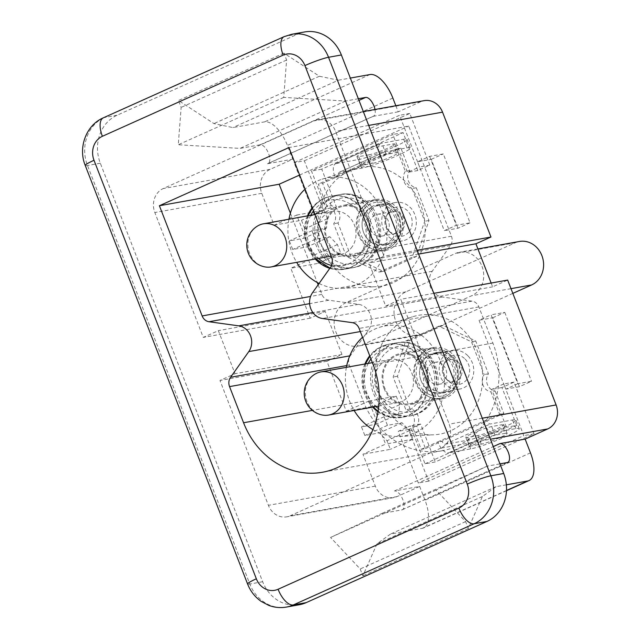 <?xml version="1.0" encoding="UTF-8"?>
<svg xmlns="http://www.w3.org/2000/svg" width="639" height="639" viewBox="0 0 639 639"><rect width="100%" height="100%" fill="white"/><g stroke="black" fill="none" stroke-linecap="round" stroke-linejoin="round"><path stroke-width="0.48" stroke-dasharray="3.19 2.4" d="M429.624 156.379L456.35 225.271L444.297 230.679L417.571 161.787L429.624 156.379L443.314 153.919L470.032 222.811L456.35 225.271M470.032 222.811L457.979 228.227L444.297 230.679M457.979 228.227L431.261 159.335L417.571 161.787M431.261 159.335L443.314 153.919M517.806 383.719L505.753 389.135L479.034 320.243L491.087 314.827L517.806 383.719L531.488 381.259L519.443 386.675L505.753 389.135M519.443 386.675L492.717 317.783L479.034 320.243M492.717 317.783L504.77 312.375L491.087 314.827M504.77 312.375L531.488 381.259M481.998 266.327A22.748 20.097 79.8 0 1 471.726 295.713L362.505 344.756A22.748 20.097 79.8 0 1 358.343 346.05A22.748 20.097 79.8 0 1 335.092 329.612A22.748 20.097 79.8 0 1 346.138 302.559L455.359 253.515A22.748 20.097 79.8 0 1 459.521 252.229A22.748 20.097 79.8 0 1 481.998 266.327M326.617 240.392A25.991 22.972 -100.2 0 0 352.305 256.503A25.991 22.972 -100.2 0 0 368.799 221.445A25.991 22.972 -100.2 0 0 343.111 205.335A25.991 22.972 -100.2 0 0 326.617 240.392M359.118 234.553A25.991 22.972 -100.2 0 0 384.806 250.664A25.991 22.972 -100.2 0 0 401.3 215.607A25.991 22.972 -100.2 0 0 375.612 199.496A25.991 22.972 -100.2 0 0 359.118 234.553M384.063 388.504A25.991 22.972 -100.2 0 0 409.751 404.623A25.991 22.972 -100.2 0 0 426.245 369.566A25.991 22.972 -100.2 0 0 400.557 353.455A25.991 22.972 -100.2 0 0 384.063 388.504M416.572 382.665A25.991 22.972 -100.2 0 0 442.26 398.784A25.991 22.972 -100.2 0 0 458.754 363.727A25.991 22.972 -100.2 0 0 433.066 347.616A25.991 22.972 -100.2 0 0 416.572 382.665M307.487 215.886A37.134 32.813 -100.2 0 0 307.311 246.295A37.134 32.813 -100.2 0 0 315.235 259.011M329.804 268.356A37.134 32.813 -100.2 0 0 344.006 269.315A37.134 32.813 -100.2 0 0 367.569 219.233A37.134 32.813 -100.2 0 0 330.874 196.213A37.134 32.813 -100.2 0 0 312.271 207.667M317.575 244.449A37.134 32.813 -100.2 0 0 354.27 267.469A37.134 32.813 -100.2 0 0 377.833 217.388A37.134 32.813 -100.2 0 0 341.138 194.368A37.134 32.813 -100.2 0 0 317.575 244.449M364.941 363.998A37.134 32.813 -100.2 0 0 364.765 394.407A37.134 32.813 -100.2 0 0 372.689 407.131M377.984 411.804A37.134 32.813 -100.2 0 0 401.46 417.435A37.134 32.813 -100.2 0 0 425.023 367.353A37.134 32.813 -100.2 0 0 388.328 344.333A37.134 32.813 -100.2 0 0 369.725 355.787M375.029 392.57A37.134 32.813 -100.2 0 0 411.724 415.59A37.134 32.813 -100.2 0 0 435.287 365.508A37.134 32.813 -100.2 0 0 398.592 342.488A37.134 32.813 -100.2 0 0 375.029 392.57M346.378 367.337A55.801 49.315 -100.2 0 0 349.613 401.212A55.801 49.315 -100.2 0 0 354.126 410.462M372.896 429.6A55.801 49.315 -100.2 0 0 399.087 436.445A55.801 49.315 -100.2 0 0 440.167 360.548A55.801 49.315 -100.2 0 0 379.486 327.336A55.801 49.315 -100.2 0 0 362.537 337.248M380.141 396.715A60.346 53.325 -100.2 0 0 433.641 434.816A60.346 53.325 -100.2 0 0 478.068 352.752A60.346 53.325 -100.2 0 0 412.443 316.824A60.346 53.325 -100.2 0 0 380.141 396.715M288.932 219.217A55.801 49.315 -100.2 0 0 292.167 253.092A55.801 49.315 -100.2 0 0 296.68 262.349M319.077 283.476A55.801 49.315 -100.2 0 0 341.633 288.325A55.801 49.315 -100.2 0 0 382.713 212.436A55.801 49.315 -100.2 0 0 322.032 179.216A55.801 49.315 -100.2 0 0 305.083 189.136M322.695 248.603A60.346 53.325 -100.2 0 0 376.195 286.703A60.346 53.325 -100.2 0 0 420.614 204.632A60.346 53.325 -100.2 0 0 354.996 168.712A60.346 53.325 -100.2 0 0 322.695 248.603M318.15 284.778L321.896 294.419A9.281 8.203 -100.2 0 0 328.765 300.218L358.567 304.348A15.783 13.946 79.8 0 1 370.253 314.204A15.783 13.946 79.8 0 1 368.543 330.075L350.308 355.771A9.281 8.203 -100.2 0 0 349.309 365.101L363.327 401.236A79.843 70.554 -100.2 0 0 442.22 450.735A79.843 70.554 -100.2 0 0 492.885 343.063L478.867 306.928A9.281 8.203 -100.2 0 0 471.997 301.129L442.196 297.007A15.783 13.946 79.8 0 1 430.51 287.143A15.783 13.946 79.8 0 1 432.22 271.271L450.447 245.584A9.281 8.203 -100.2 0 0 451.454 236.246L408.712 126.051L288.964 147.569M296.72 215.047L324.085 210.127L327.432 218.738L326.489 228.123L311.952 230.735L315.291 239.345L329.836 236.734L337.448 244.577L340.787 253.188L313.422 258.1L296.72 215.047L274.115 225.192L261.758 193.329A18.571 16.406 79.8 0 1 270.145 169.343L292.742 159.199L267.509 163.728A10.216 4.665 65.8 0 0 268.021 163.576A10.216 4.665 65.8 0 0 268.54 153.408A10.216 4.665 65.8 0 0 260.161 144.781L240.056 148.392L178.265 144.757L181.149 107.392L178.481 100.507L213.977 123.607L232.9 127.576L264.546 121.889A27.852 12.732 -114.2 0 1 287.398 145.42L292.742 159.199M395.829 105.739L398.201 111.841L420.797 101.697A18.571 16.406 79.8 0 1 424.192 100.642M491.143 283.053L492.613 286.847L507.678 280.082M419.671 486.431L425.015 500.209A27.852 12.732 -114.2 0 1 423.593 527.926A27.852 12.732 -114.2 0 1 422.203 528.349L390.557 534.036L376.978 543.845L362.856 575.859L360.188 568.974L330.571 537.447L381.683 513.524L401.787 509.914A10.216 4.665 65.8 0 0 402.29 509.754A10.216 4.665 65.8 0 0 402.818 499.594A10.216 4.665 65.8 0 0 394.439 490.968L419.671 486.431L397.075 496.583A18.571 16.406 79.8 0 1 393.672 497.629A18.571 16.406 79.8 0 1 375.325 486.119L362.968 454.257L385.565 444.113L368.863 401.052L346.266 411.204L326.896 361.259L341.961 354.493L325.259 311.433L310.195 318.198L290.817 268.252L313.422 258.1M314.116 214.313L294.076 162.641L399.535 115.292L419.575 166.955L407.522 172.37L392.825 134.478L311.473 171.004L326.17 208.897L314.116 214.313L324.388 212.468L304.34 160.796L294.076 162.641M425.039 463.802L506.392 427.267L491.695 389.375L503.748 383.967L523.788 435.638L418.337 482.988L398.289 431.317L410.342 425.909L425.039 463.802L435.303 461.957L516.655 425.422L506.392 427.267M440.806 448.147L290.154 515.793A18.571 16.406 79.8 0 1 286.751 516.839A18.571 16.406 79.8 0 1 268.404 505.329L219.976 380.461L235.04 373.703L218.338 330.643L203.274 337.408L154.838 212.539A18.571 16.406 79.8 0 1 163.225 188.553L313.877 120.907A18.571 16.406 79.8 0 1 317.271 119.852A18.571 16.406 79.8 0 1 335.619 131.362L384.055 256.231L368.991 262.996L385.692 306.049L400.757 299.292L449.185 424.152A18.571 16.406 79.8 0 1 440.806 448.147L490.417 439.233M299.619 175.038L408.712 126.051M290.378 213.17L317.279 282.534M299.356 604.742A37.134 32.813 79.8 0 1 262.661 581.722L100.323 163.209A37.134 32.813 79.8 0 1 117.097 115.228L297.878 34.051A37.134 32.813 79.8 0 1 304.675 31.95M274.115 225.192L301.488 220.279L304.827 228.89L303.892 238.267L289.355 240.879L292.694 249.49L307.231 246.878L314.851 254.721L318.19 263.332L290.817 268.252M310.195 318.198L203.274 337.408M398.201 111.841L372.968 116.378L267.509 163.728M417.131 250.288L384.055 256.231M418.601 254.082L368.991 262.996M492.613 286.847L385.692 306.049M433.825 293.349L400.757 299.292M326.896 361.259L219.976 380.461M346.266 411.204L373.639 406.284L376.978 414.895L376.044 424.272L361.498 426.884L364.845 435.502L379.382 432.891L387.002 440.726L390.341 449.345L362.968 454.257M341.961 354.493L235.04 373.703M325.259 311.433L218.338 330.643M368.863 401.052L396.236 396.14L399.575 404.751L398.64 414.128L384.095 416.74L387.442 425.35L401.979 422.738L409.599 430.582L412.938 439.193L390.341 449.345M412.938 439.193L385.565 444.113M409.599 430.582L387.002 440.726M401.979 422.738L379.382 432.891M387.442 425.35L364.845 435.502M384.095 416.74L361.498 426.884M398.64 414.128L376.044 424.272M399.575 404.751L376.978 414.895M396.236 396.14L373.639 406.284M324.085 210.127L301.488 220.279M327.432 218.738L304.827 228.89M340.787 253.188L318.19 263.332M337.448 244.577L314.851 254.721M329.836 236.734L307.231 246.878M315.291 239.345L292.694 249.49M311.952 230.735L289.355 240.879M326.489 228.123L303.892 238.267M304.34 160.796L409.799 113.446L429.839 165.11L417.786 170.525L403.089 132.632L321.736 169.159L336.433 207.052L324.388 212.468M336.433 207.052L326.17 208.897M409.799 113.446L399.535 115.292M429.839 165.11L419.575 166.955M417.786 170.525L407.522 172.37M403.089 132.632L392.825 134.478M321.736 169.159L311.473 171.004M516.655 425.422L501.958 387.538L514.012 382.122L534.052 433.793L428.601 481.143L408.561 429.472L420.606 424.064L435.303 461.957M420.606 424.064L410.342 425.909M501.958 387.538L491.695 389.375M514.012 382.122L503.748 383.967M534.052 433.793L523.788 435.638M428.601 481.143L418.337 482.988M408.561 429.472L398.289 431.317M358.343 98.741L345.515 101.042L283.716 97.408L286.607 60.042L283.94 53.149L319.428 76.249L338.358 80.218L232.9 127.576M338.358 80.218L350.332 78.07M319.428 76.249L213.977 123.607M283.94 53.149L178.481 100.507M286.607 60.042L181.149 107.392M283.716 97.408L178.265 144.757M345.515 101.042L240.056 148.392M374.997 109.485A10.216 4.665 -114.2 0 1 373.472 116.218A10.216 4.665 -114.2 0 1 372.968 116.378M506.36 484.825L496.016 486.686L482.429 496.495L468.315 528.509L465.639 521.616L436.03 490.089L487.142 466.174L499.97 463.866M487.142 466.174L381.683 513.524M436.03 490.089L330.571 537.447M465.639 521.616L360.188 568.974M468.315 528.509L362.856 575.859M482.429 496.495L376.978 543.845M496.016 486.686L390.557 534.036M512.837 293.381L422.379 333.997A22.748 20.097 79.8 0 1 418.218 335.291A22.748 20.097 79.8 0 1 394.966 318.861A22.748 20.097 79.8 0 1 406.013 291.807L515.242 242.764A22.748 20.097 79.8 0 1 519.403 241.47M443.266 365.268A11.143 9.849 79.8 0 1 446.373 376.619A11.143 9.849 79.8 0 1 438.777 384.319A11.143 9.849 79.8 0 1 430.343 381.435A11.143 9.849 79.8 0 1 427.235 370.077A11.143 9.849 79.8 0 1 434.832 362.385A11.143 9.849 79.8 0 1 443.266 365.268M458.666 362.505A11.143 9.849 79.8 0 1 461.765 373.855A11.143 9.849 79.8 0 1 454.169 381.547A11.143 9.849 79.8 0 1 446.174 379.087A11.143 9.849 79.8 0 1 445.734 378.663A11.143 9.849 79.8 0 1 443.594 364.709A11.143 9.849 79.8 0 1 450.231 359.621A11.143 9.849 79.8 0 1 458.666 362.505M465.096 359.046A14.857 13.123 79.8 0 1 466.694 379.654A14.857 13.123 79.8 0 1 448.442 381.156A14.857 13.123 79.8 0 1 447.859 380.588A14.857 13.123 79.8 0 1 445 361.986A14.857 13.123 79.8 0 1 465.096 359.046M467.788 355.675A19.497 17.229 -100.2 0 0 453.027 350.627A19.497 17.229 -100.2 0 0 439.736 364.094A19.497 17.229 -100.2 0 0 445.167 383.959A19.497 17.229 -100.2 0 0 459.928 389.007A19.497 17.229 -100.2 0 0 473.219 375.54A19.497 17.229 -100.2 0 0 467.788 355.675M448.115 359.206A19.497 17.229 -100.2 0 0 433.354 354.166A19.497 17.229 -100.2 0 0 420.063 367.625A19.497 17.229 -100.2 0 0 425.494 387.49A19.497 17.229 -100.2 0 0 440.255 392.538A19.497 17.229 -100.2 0 0 453.546 379.079A19.497 17.229 -100.2 0 0 448.115 359.206M419.703 360.859A25.065 22.149 -100.2 0 0 400.725 354.365A25.065 22.149 -100.2 0 0 383.632 371.674A25.065 22.149 -100.2 0 0 390.613 397.218A25.065 22.149 -100.2 0 0 409.591 403.704A25.065 22.149 -100.2 0 0 426.676 386.395A25.065 22.149 -100.2 0 0 419.703 360.859M406.747 365.141A21.91 19.362 -100.2 0 0 390.165 359.469A21.91 19.362 -100.2 0 0 375.221 374.598A21.91 19.362 -100.2 0 0 381.323 396.923A21.91 19.362 -100.2 0 0 397.913 402.602A21.91 19.362 -100.2 0 0 412.85 387.466A21.91 19.362 -100.2 0 0 406.747 365.141M315.075 374.095A21.91 19.362 -100.2 0 0 312.04 409.375A21.91 19.362 -100.2 0 0 322.447 415.031M386.699 233.011A11.143 9.849 79.8 0 1 381.323 236.198A11.143 9.849 79.8 0 1 370.772 230.32A11.143 9.849 79.8 0 1 372.01 217.452A11.143 9.849 79.8 0 1 377.385 214.265A11.143 9.849 79.8 0 1 387.937 220.143A11.143 9.849 79.8 0 1 386.699 233.011M402.099 230.248A11.143 9.849 79.8 0 1 396.723 233.435A11.143 9.849 79.8 0 1 388.728 230.967A11.143 9.849 79.8 0 1 386.14 216.597A11.143 9.849 79.8 0 1 387.402 214.688A11.143 9.849 79.8 0 1 392.777 211.501A11.143 9.849 79.8 0 1 403.337 217.38A11.143 9.849 79.8 0 1 402.099 230.248M408.824 232.069A14.857 13.123 79.8 0 1 390.988 233.035A14.857 13.123 79.8 0 1 387.546 213.865A14.857 13.123 79.8 0 1 389.231 211.325A14.857 13.123 79.8 0 1 407.85 211.134A14.857 13.123 79.8 0 1 408.824 232.069M411.883 235.312A19.497 17.229 -100.2 0 0 414.048 212.795A19.497 17.229 -100.2 0 0 395.581 202.507A19.497 17.229 -100.2 0 0 386.172 208.082A19.497 17.229 -100.2 0 0 383.999 230.599A19.497 17.229 -100.2 0 0 402.474 240.887A19.497 17.229 -100.2 0 0 411.883 235.312M392.21 238.842A19.497 17.229 -100.2 0 0 394.375 216.333A19.497 17.229 -100.2 0 0 375.908 206.046A19.497 17.229 -100.2 0 0 366.498 211.621A19.497 17.229 -100.2 0 0 364.326 234.138A19.497 17.229 -100.2 0 0 382.801 244.425A19.497 17.229 -100.2 0 0 392.21 238.842M364.238 248.419A25.065 22.149 -100.2 0 0 367.026 219.473A25.065 22.149 -100.2 0 0 343.271 206.245A25.065 22.149 -100.2 0 0 331.17 213.418A25.065 22.149 -100.2 0 0 328.39 242.365A25.065 22.149 -100.2 0 0 352.137 255.592A25.065 22.149 -100.2 0 0 364.238 248.419M351.035 248.212A21.91 19.362 -100.2 0 0 353.471 222.915A21.91 19.362 -100.2 0 0 332.711 211.349A21.91 19.362 -100.2 0 0 322.136 217.619A21.91 19.362 -100.2 0 0 319.7 242.924A21.91 19.362 -100.2 0 0 340.459 254.482A21.91 19.362 -100.2 0 0 351.035 248.212M257.637 225.966A21.91 19.362 -100.2 0 0 252.852 230.064A21.91 19.362 -100.2 0 0 249.098 252.157A21.91 19.362 -100.2 0 0 264.993 266.91M396.779 217.635A20.424 18.052 79.8 0 1 383.823 245.184A20.424 18.052 79.8 0 1 363.639 232.524A20.424 18.052 79.8 0 1 376.595 204.975A20.424 18.052 79.8 0 1 396.779 217.635M401.06 216.869A20.424 18.052 79.8 0 1 388.097 244.41A20.424 18.052 79.8 0 1 367.912 231.749A20.424 18.052 79.8 0 1 380.876 204.208A20.424 18.052 79.8 0 1 401.06 216.869M409.623 170.557L405.35 171.324L396.667 148.935L400.941 148.168L409.623 170.557A10.591 9.361 -100.2 0 0 408.513 181.164A10.591 9.361 -100.2 0 0 416.309 187.778L429.001 220.503L416.42 256.487L383.28 271.367L350.659 255.68L337.967 222.955A10.591 9.361 -100.2 0 0 339.085 212.34A10.591 9.361 -100.2 0 0 331.29 205.734L327.008 206.501L318.326 184.112L322.599 183.337L384.374 155.604A3.714 1.701 -114.2 0 1 384.558 151.914A3.714 1.701 -114.2 0 1 384.742 151.85L406.987 147.857A27.852 2.804 -21.2 0 1 410.35 147.936A27.852 2.804 -21.2 0 1 391.507 158.16A27.852 2.804 -21.2 0 1 361.786 168.153L339.549 172.147A3.714 1.701 65.8 0 0 339.365 172.203A3.714 1.701 65.8 0 0 339.173 175.901L334.9 176.668L318.326 184.112M405.35 171.324A10.591 9.361 -100.2 0 0 404.231 181.931A10.591 9.361 -100.2 0 0 412.027 188.545L424.719 221.27L412.147 257.253L378.999 272.134L346.386 256.447L333.694 223.722A10.591 9.361 -100.2 0 0 334.804 213.107A10.591 9.361 -100.2 0 0 327.008 206.501M400.941 148.168L384.374 155.604L380.093 156.371L334.9 176.668A12.996 5.943 -114.2 0 1 335.563 163.736A12.996 5.943 -114.2 0 1 336.21 163.536L381.403 143.24L403.648 139.246A27.852 2.804 -21.2 0 1 407.011 139.318A27.852 2.804 -21.2 0 1 388.169 149.55A27.852 2.804 -21.2 0 1 358.447 159.542L336.21 163.536M331.29 205.734L322.599 183.337M396.667 148.935L380.093 156.371A12.996 5.943 65.8 0 1 380.756 143.44L335.563 163.736M383.28 271.367L378.999 272.134M416.42 256.487L412.147 257.253M350.659 255.68L346.386 256.447M337.967 222.955L333.694 223.722M416.309 187.778L412.027 188.545M429.001 220.503L424.719 221.27M368.999 154.806L358.727 156.651A14.857 1.494 -21.2 0 1 356.937 156.611A14.857 1.494 -21.2 0 1 366.986 151.155A14.857 1.494 -21.2 0 1 382.833 145.828L393.097 143.983A14.857 1.494 -21.2 0 1 394.894 144.023A14.857 1.494 -21.2 0 1 384.846 149.478A14.857 1.494 -21.2 0 1 368.999 154.806L372.337 163.416L362.073 165.261A14.857 1.494 -21.2 0 1 360.276 165.221A14.857 1.494 -21.2 0 1 370.324 159.766A14.857 1.494 -21.2 0 1 386.172 154.438L396.436 152.593A14.857 1.494 -21.2 0 1 398.233 152.633A14.857 1.494 -21.2 0 1 388.185 158.089A14.857 1.494 -21.2 0 1 372.337 163.416M381.403 143.24A12.996 5.943 65.8 0 0 380.756 143.44M421.085 380.636A20.424 18.052 79.8 0 1 434.049 353.095A20.424 18.052 79.8 0 1 454.233 365.756A20.424 18.052 79.8 0 1 441.269 393.297A20.424 18.052 79.8 0 1 421.085 380.636M425.366 379.87A20.424 18.052 79.8 0 1 438.322 352.329A20.424 18.052 79.8 0 1 458.506 364.989A20.424 18.052 79.8 0 1 445.551 392.53A20.424 18.052 79.8 0 1 425.366 379.87M416.796 426.189L412.522 426.956L421.205 449.345L425.478 448.578L416.796 426.189A10.591 9.361 -100.2 0 0 417.914 415.574A10.591 9.361 -100.2 0 0 410.118 408.96L397.426 376.235L409.998 340.26L443.146 325.371L475.759 341.058L488.452 373.783A10.591 9.361 -100.2 0 0 487.341 384.398A10.591 9.361 -100.2 0 0 495.137 391.012L490.856 391.779L499.546 414.168L503.82 413.401L442.052 441.134A3.714 1.701 65.8 0 0 445.095 444.273L467.341 440.279A27.852 2.804 158.8 0 0 497.062 430.287A27.852 2.804 158.8 0 0 515.905 420.055A27.852 2.804 158.8 0 0 512.534 419.983L490.297 423.976A3.714 1.701 -114.2 0 1 487.245 420.837L482.972 421.612L499.546 414.168M412.522 426.956A10.591 9.361 -100.2 0 0 413.633 416.34A10.591 9.361 -100.2 0 0 405.837 409.727L393.145 377.01L405.725 341.026L438.865 326.146L471.486 341.833L484.178 374.558A10.591 9.361 -100.2 0 0 483.06 385.165A10.591 9.361 -100.2 0 0 490.856 391.779M425.478 448.578L442.052 441.134L437.779 441.9L482.972 421.612A12.996 5.943 65.8 0 0 493.635 432.587L448.442 452.883L470.679 448.89A27.852 2.804 158.8 0 0 500.401 438.897A27.852 2.804 158.8 0 0 519.243 428.665A27.852 2.804 158.8 0 0 515.873 428.593L493.635 432.587M495.137 391.012L503.82 413.401M421.205 449.345L437.779 441.9A12.996 5.943 -114.2 0 0 448.442 452.883M443.146 325.371L438.865 326.146M409.998 340.26L405.725 341.026M475.759 341.058L471.486 341.833M488.452 373.783L484.178 374.558M410.118 408.96L405.837 409.727M397.426 376.235L393.145 377.01M505.329 433.33L495.065 435.175A14.857 1.494 158.8 0 0 479.21 440.503A14.857 1.494 158.8 0 0 469.162 445.958A14.857 1.494 158.8 0 0 470.959 445.998L481.223 444.153A14.857 1.494 158.8 0 0 497.078 438.825A14.857 1.494 158.8 0 0 507.126 433.37A14.857 1.494 158.8 0 0 505.329 433.33L501.99 424.719L491.726 426.564A14.857 1.494 158.8 0 0 475.871 431.884A14.857 1.494 158.8 0 0 465.823 437.348A14.857 1.494 158.8 0 0 467.62 437.388L477.884 435.542A14.857 1.494 158.8 0 0 493.739 430.215A14.857 1.494 158.8 0 0 503.788 424.759A14.857 1.494 158.8 0 0 501.99 424.719M511 288.66L471.726 295.713M368.543 330.075L360.324 331.553M392.857 98.063L287.398 145.42M530.474 452.859L425.015 500.209M394.439 490.968L493.268 446.589M397.075 496.583L290.154 515.793M286.528 607.05A37.134 32.813 79.8 0 1 249.825 584.03L87.495 165.509A37.134 32.813 79.8 0 1 104.261 117.536L285.05 36.359A37.134 32.813 79.8 0 1 291.839 34.258M262.661 581.722L249.825 584.03A18.571 1.869 158.8 0 1 247.581 583.982M100.323 163.209L87.495 165.509A18.571 1.869 158.8 0 1 85.251 165.461M117.097 115.228L104.261 117.536A18.571 8.491 -114.2 0 0 103.342 117.824M297.878 34.051L285.05 36.359A18.571 8.491 -114.2 0 0 284.123 36.647M261.758 193.329L154.838 212.539M270.145 169.343L163.225 188.553M420.797 101.697L313.877 120.907M368.695 125.42L335.619 131.362M482.261 418.21L449.185 424.152M375.325 486.119L268.404 505.329M358.567 304.348L312.878 312.551M328.765 300.218L309.611 303.661M321.896 294.419L310.554 296.456M451.454 236.246L331.705 257.757M450.447 245.584L330.698 267.094M432.22 271.271L312.463 292.79M442.196 297.007L322.447 318.518M471.997 301.129L352.241 322.639M478.867 306.928L359.118 328.446M492.885 343.063L373.136 364.573M363.327 401.236L312.391 410.39M349.309 365.101L346.737 365.564M350.308 355.771L349.733 355.867M370.005 74.539L264.546 121.889M260.161 144.781L358.99 100.403M506.487 490.504L422.203 528.349M507.238 462.556L401.787 509.914M515.242 242.764L455.359 253.515M422.379 333.997L362.505 344.756M406.013 291.807L346.138 302.559M424.991 352.408A37.134 32.813 -100.2 0 0 396.883 342.792A37.134 32.813 -100.2 0 0 371.563 368.439A37.134 32.813 -100.2 0 0 381.898 406.276A37.134 32.813 -100.2 0 0 410.014 415.893A37.134 32.813 -100.2 0 0 435.335 390.245A37.134 32.813 -100.2 0 0 424.991 352.408M385.764 403.281A33.42 29.538 79.8 0 1 382.713 356.195A33.42 29.538 79.8 0 1 424.552 354.797A33.42 29.538 79.8 0 1 427.603 401.875A33.42 29.538 79.8 0 1 385.764 403.281M374.198 407.666A37.134 32.813 79.8 0 1 363.863 369.821A37.134 32.813 79.8 0 1 389.183 344.173A37.134 32.813 79.8 0 1 417.291 353.79A37.134 32.813 79.8 0 1 427.635 391.635A37.134 32.813 79.8 0 1 402.314 417.275A37.134 32.813 79.8 0 1 374.198 407.666M378.464 408.601A33.42 29.538 -100.2 0 0 417.962 401.867A33.42 29.538 -100.2 0 0 413.433 356.794A33.42 29.538 -100.2 0 0 370.971 358.998M368.208 363.415A33.42 29.538 -100.2 0 0 374.646 405.278A33.42 29.538 -100.2 0 0 375.956 406.54M450.495 355.324A25.065 22.149 -100.2 0 0 431.517 348.83A25.065 22.149 -100.2 0 0 414.423 366.147A25.065 22.149 -100.2 0 0 421.405 391.683A25.065 22.149 -100.2 0 0 440.383 398.177A25.065 22.149 -100.2 0 0 457.476 380.868A25.065 22.149 -100.2 0 0 450.495 355.324M423.337 390.181A23.212 20.512 79.8 0 1 421.213 357.489A23.212 20.512 79.8 0 1 450.271 356.514A23.212 20.512 79.8 0 1 452.396 389.215A23.212 20.512 79.8 0 1 423.337 390.181M370.484 257.158A37.134 32.813 -100.2 0 0 374.614 214.273A37.134 32.813 -100.2 0 0 339.429 194.679A37.134 32.813 -100.2 0 0 321.505 205.295A37.134 32.813 -100.2 0 0 317.375 248.18A37.134 32.813 -100.2 0 0 352.56 267.773A37.134 32.813 -100.2 0 0 370.484 257.158M325.666 207.579A33.42 29.538 79.8 0 1 367.561 207.156A33.42 29.538 79.8 0 1 369.749 254.258A33.42 29.538 79.8 0 1 327.855 254.681A33.42 29.538 79.8 0 1 325.666 207.579M313.805 206.677A37.134 32.813 79.8 0 1 331.729 196.061A37.134 32.813 79.8 0 1 366.914 215.655A37.134 32.813 79.8 0 1 362.784 258.539A37.134 32.813 79.8 0 1 344.86 269.163A37.134 32.813 79.8 0 1 309.675 249.569A37.134 32.813 79.8 0 1 313.805 206.677M331.609 265.481A33.42 29.538 -100.2 0 0 358.631 256.255A33.42 29.538 -100.2 0 0 356.434 209.153A33.42 29.538 -100.2 0 0 314.54 209.584A33.42 29.538 -100.2 0 0 313.517 210.878M395.03 242.892A25.065 22.149 -100.2 0 0 397.817 213.937A25.065 22.149 -100.2 0 0 374.063 200.718A25.065 22.149 -100.2 0 0 361.97 207.883A25.065 22.149 -100.2 0 0 359.182 236.829A25.065 22.149 -100.2 0 0 382.929 250.057A25.065 22.149 -100.2 0 0 395.03 242.892M364.046 209.025A23.212 20.512 79.8 0 1 393.137 208.729A23.212 20.512 79.8 0 1 394.662 241.438A23.212 20.512 79.8 0 1 365.564 241.734A23.212 20.512 79.8 0 1 364.046 209.025M310.762 215.295A33.42 29.538 -100.2 0 0 318.51 258.428M384.742 151.85L339.549 172.147M403.648 139.246L406.987 147.857M358.447 159.542L361.786 168.153M393.097 143.983L396.436 152.593M358.727 156.651L362.073 165.261M382.833 145.828L386.172 154.438M445.095 444.273L490.297 423.976M470.679 448.89L467.341 440.279M515.873 428.593L512.534 419.983M481.223 444.153L477.884 435.542M495.065 435.175L491.726 426.564M470.959 445.998L467.62 437.388M384.806 250.664L352.305 256.503M442.26 398.784L409.751 404.623M354.27 267.469L344.006 269.315M411.724 415.59L401.46 417.435M399.087 436.445L433.641 434.816M341.633 288.325L376.195 286.703M363.327 111.577L317.271 119.852M393.672 497.629L286.751 516.839M442.22 450.735L322.471 472.245M322.032 179.216L354.996 168.712M379.486 327.336L412.443 316.824M398.592 342.488L388.328 344.333M341.138 194.368L330.874 196.213M433.066 347.616L400.557 353.455M375.612 199.496L343.111 205.335M506.479 490.704L423.593 527.926M477.908 248.93L459.521 252.229M418.218 335.291L358.343 346.05M402.29 509.754L507.749 462.404M373.472 116.218L268.021 163.576M369.893 356.219L378.544 348.287L389.183 344.173L396.883 342.792C407.562 341.13 417.099 344.365 425.486 352.496C446.397 371.802 436.102 412.866 410.014 415.893L402.314 417.275L389.782 416.876L378.056 411.348M365.444 363.911L363.024 386.603L373.192 407.043M400.725 354.365L431.517 348.83C438.634 347.696 445.04 349.876 450.743 355.372C456.901 362.025 459.313 369.973 458.003 379.207L455.455 386.747L452.077 391.595C448.794 395.15 444.896 397.338 440.383 398.177L409.591 403.704M438.777 384.319L454.169 381.547M446.174 379.087L448.442 381.156M453.027 350.627L433.354 354.166M390.165 359.469L372.393 362.664M397.913 402.602L378.767 406.037M459.928 389.007L440.255 392.538M443.594 364.709L445 361.986M434.832 362.385L450.231 359.621M312.439 208.098L313.406 206.892C318.398 201.029 324.5 197.419 331.729 196.061L339.429 194.679C369.086 187.155 392.841 233.626 370.884 256.942C365.891 262.805 359.789 266.415 352.56 267.773L344.86 269.163L329.996 268.092M343.271 206.245L374.063 200.718C393.696 195.446 410.158 227.013 395.229 242.78C391.859 246.734 387.753 249.162 382.929 250.057L352.137 255.592M381.323 236.198L396.723 233.435M388.728 230.967L390.988 233.035M386.14 216.597L387.546 213.865M395.581 202.507L375.908 206.046M332.711 211.349L314.939 214.544M340.459 254.482L331.082 256.167M402.474 240.887L382.801 244.425M377.385 214.265L392.777 211.501M307.99 215.79L305.57 238.491L315.746 258.923M388.097 244.41L383.823 245.184M380.876 204.208L376.595 204.975M407.011 139.318L410.35 147.936M394.894 144.023L398.233 152.633M356.937 156.611L360.276 165.221M339.365 172.203L384.558 151.914M438.322 352.329L434.049 353.095M445.551 392.53L441.269 393.297M519.243 428.665L515.905 420.055M507.126 433.37L503.788 424.759M469.162 445.958L465.823 437.348"/><path stroke-width="0.96" d="M477.908 248.93L519.403 241.47A22.748 20.097 79.8 0 1 541.88 255.576A22.748 20.097 79.8 0 1 531.608 284.954L512.837 293.381M315.235 259.011A37.134 32.813 -100.2 0 0 329.804 268.356M372.689 407.131A37.134 32.813 -100.2 0 0 377.984 411.804M354.126 410.462A55.801 49.315 -100.2 0 0 372.896 429.6M296.68 262.349A55.801 49.315 -100.2 0 0 319.077 283.476M250.496 335.715A15.783 13.946 79.8 0 1 248.795 351.594L230.559 377.282A9.281 8.203 -100.2 0 0 229.553 386.619L243.571 422.754A79.843 70.554 -100.2 0 0 322.471 472.245A79.843 70.554 -100.2 0 0 373.136 364.573L359.118 328.446A9.281 8.203 -100.2 0 0 352.241 322.639L322.447 318.518A15.783 13.946 79.8 0 1 310.762 308.661A15.783 13.946 79.8 0 1 312.463 292.79L330.698 267.094A9.281 8.203 -100.2 0 0 331.705 257.757L288.964 147.569L159.399 205.742L202.14 315.938A9.281 8.203 -100.2 0 0 209.017 321.736L238.81 325.858A15.783 13.946 79.8 0 1 250.496 335.715M350.332 78.07L370.005 74.539A27.852 12.732 -114.2 0 1 392.857 98.063L395.829 105.739M363.327 111.577L424.192 100.642A18.571 16.406 79.8 0 1 442.539 112.152L490.976 237.021L475.911 243.786L491.143 283.053M433.825 293.349L507.678 280.082L556.106 404.942A18.571 16.406 79.8 0 1 547.727 428.937L525.13 439.081L530.474 452.859A27.852 12.732 -114.2 0 1 529.052 480.568A27.852 12.732 -114.2 0 1 527.662 480.999L506.36 484.825M493.268 446.589L499.89 443.618L525.13 439.081M290.378 213.17L279.155 184.232L299.619 175.038M317.279 282.534L318.15 284.778M283.173 55.122A18.571 8.491 -114.2 0 1 284.123 36.647L291.839 34.258L304.675 31.95A37.134 32.813 79.8 0 1 341.37 54.97L503.7 473.491A37.134 32.813 79.8 0 1 486.934 521.464L306.153 602.641A37.134 32.813 79.8 0 1 299.356 604.742L286.528 607.05A37.134 32.813 79.8 0 0 293.317 604.949A18.571 8.491 -114.2 0 1 278.085 589.262L458.866 508.085A18.571 16.406 -100.2 0 0 467.253 484.098L304.923 65.577A18.571 16.406 -100.2 0 0 283.173 55.122L102.392 136.291A18.571 16.406 -100.2 0 0 94.005 160.285L256.343 578.798A18.571 16.406 -100.2 0 0 278.085 589.262M490.976 237.021L417.131 250.288M475.911 243.786L418.601 254.082M279.155 184.232L159.399 205.742M305.083 189.136A55.801 49.315 -100.2 0 0 288.932 219.217M312.271 207.667A37.134 32.813 -100.2 0 0 307.487 215.886M362.537 337.248A55.801 49.315 -100.2 0 0 346.378 367.337M369.725 355.787A37.134 32.813 -100.2 0 0 364.941 363.998M358.99 100.403L365.62 97.432L358.343 98.741M365.62 97.432A10.216 4.665 -114.2 0 1 373.999 106.058A10.216 4.665 -114.2 0 1 374.997 109.485M499.97 463.866L507.238 462.556A10.216 4.665 -114.2 0 0 507.749 462.404A10.216 4.665 -114.2 0 0 508.269 452.244A10.216 4.665 -114.2 0 0 499.89 443.618M337.464 377.593A21.91 19.362 -100.2 0 0 320.874 371.914A21.91 19.362 -100.2 0 0 315.075 374.095A22.213 22.213 0 0 0 322.447 415.031A21.91 19.362 -100.2 0 0 328.622 415.046A21.91 19.362 -100.2 0 0 343.566 399.918A21.91 19.362 -100.2 0 0 337.464 377.593M281.751 260.664A21.91 19.362 -100.2 0 0 284.187 235.36A21.91 19.362 -100.2 0 0 263.428 223.802A21.91 19.362 -100.2 0 0 257.637 225.966A22.213 22.213 0 0 0 264.993 266.91A21.91 19.362 -100.2 0 0 271.176 266.926A21.91 19.362 -100.2 0 0 281.751 260.664M531.608 284.954L511 288.66M360.324 331.553L248.795 351.594M547.727 428.937L490.417 439.233M306.153 602.641L293.317 604.949L474.098 523.772A18.571 8.491 -114.2 0 1 458.866 508.085M291.839 34.258A37.134 32.813 79.8 0 1 328.542 57.278L490.872 475.791A37.134 32.813 79.8 0 1 474.098 523.772L486.934 521.464M341.37 54.97L328.542 57.278A18.571 1.869 158.8 0 0 304.923 65.577M503.7 473.491L490.872 475.791A18.571 1.869 158.8 0 0 467.253 484.098M442.539 112.152L368.695 125.42M556.106 404.942L482.261 418.21M312.878 312.551L238.81 325.858M309.611 303.661L209.017 321.736M310.554 296.456L202.14 315.938M312.391 410.39L243.571 422.754M346.737 365.564L229.553 386.619M349.733 355.867L230.559 377.282M102.392 136.291A18.571 8.491 -114.2 0 1 103.342 117.824L284.123 36.647M94.005 160.285A18.571 1.869 158.8 0 0 85.251 165.461C77.894 147.753 86.041 125.148 103.342 117.824M256.343 578.798A18.571 1.869 158.8 0 0 247.581 583.982L85.251 165.461M527.662 480.999L506.487 490.504M370.971 358.998A33.42 29.538 -100.2 0 0 368.208 363.415M375.956 406.54A33.42 29.538 -100.2 0 0 378.464 408.601M313.517 210.878A33.42 29.538 -100.2 0 0 310.762 215.295M318.51 258.428A33.42 29.538 -100.2 0 0 331.609 265.481M247.581 583.982C250.44 591.243 255.009 597.074 261.295 601.475L268.875 605.429C274.634 607.553 280.521 608.096 286.528 607.05M529.052 480.568L506.479 490.704M369.893 356.219L365.444 363.911M373.192 407.043L378.056 411.348M372.393 362.664L320.874 371.914M378.767 406.037L328.622 415.046M314.939 214.544L263.428 223.802M331.082 256.167L271.176 266.926M312.439 208.098L307.99 215.79M315.746 258.923L329.996 268.092"/></g></svg>
